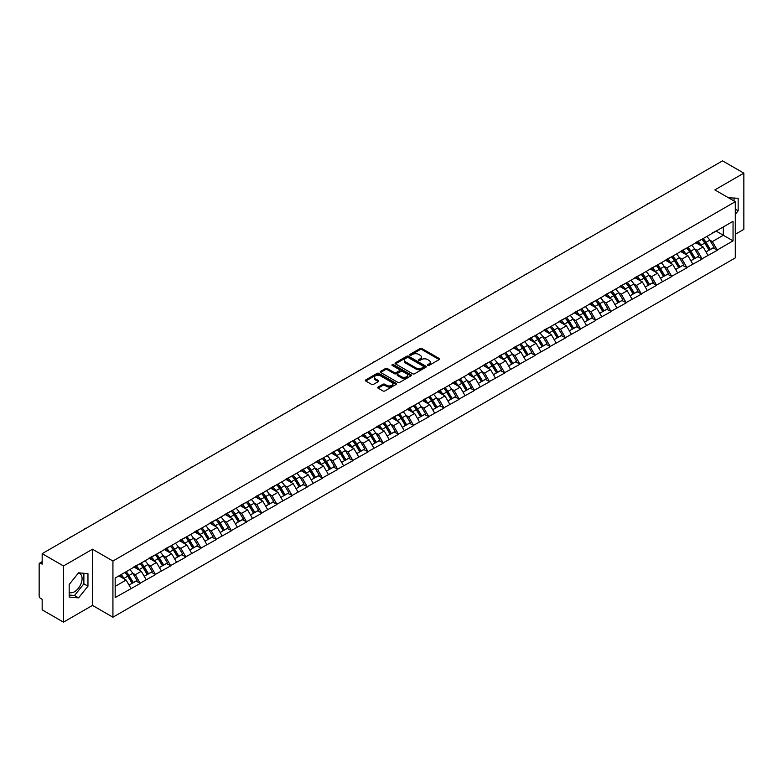 <?xml version="1.0" encoding="UTF-8"?>
<svg xmlns="http://www.w3.org/2000/svg" width="783" height="783" viewBox="0 0 783 783"><rect width="100%" height="100%" fill="white"/><g stroke="black" fill="none" stroke-linecap="round" stroke-linejoin="round"><path stroke-width="1.17" d="M427.684 365.446A0.949 0.548 0 0 0 429.025 365.446L439.175 359.583A1.351 0.783 0 0 0 439.576 359.025A1.351 0.783 0 0 0 439.175 358.477L421.978 348.552A1.351 0.783 0 0 0 420.07 348.552L409.92 354.405A0.949 0.548 0 0 0 411.251 355.179L412.572 354.425A4.326 2.496 0 0 1 418.68 354.425L420.119 355.247A4.326 2.496 0 0 1 421.381 357.019A4.326 2.496 0 0 1 420.119 358.78L418.797 359.544A0.949 0.548 0 0 0 420.138 360.307L421.45 359.554A4.326 2.496 0 0 1 427.567 359.554L428.996 360.376A4.326 2.496 0 0 1 430.268 362.147A4.326 2.496 0 0 1 428.996 363.909L427.684 364.672A0.949 0.548 0 0 0 427.684 365.446L427.684 364.672M69.178 592.32A10.737 6.195 120 0 0 74.483 591.752A10.737 6.195 120 0 0 81.501 582.288A10.737 6.195 120 0 0 79.846 573.685A10.737 6.195 120 0 0 78.271 573.205M728.582 197.825A10.737 6.195 -60 0 1 730.04 198.305A10.737 6.195 -60 0 1 731.185 199.332M378.13 387.047A1.351 0.783 0 0 0 377.729 387.605A1.351 0.783 0 0 0 378.13 388.153L382.946 390.942A1.351 0.783 0 0 0 384.864 390.942L396.139 384.433A1.351 0.783 0 0 0 396.531 383.876A1.351 0.783 0 0 0 396.139 383.327L378.933 373.393A1.351 0.783 0 0 0 377.024 373.393L365.749 379.912A1.351 0.783 0 0 0 365.358 380.46A1.351 0.783 0 0 0 365.749 381.008L371.582 384.375A1.351 0.783 0 0 0 373.491 384.375L378.316 381.585A1.351 0.783 0 0 0 378.708 381.037A1.351 0.783 0 0 0 378.316 380.489L375.429 378.815A3.612 2.085 0 0 1 374.372 377.337A3.612 2.085 0 0 1 376.603 375.409A3.612 2.085 0 0 1 380.538 375.869L391.862 382.407A3.612 2.085 0 0 1 392.919 383.876A3.612 2.085 0 0 1 390.688 385.804A3.612 2.085 0 0 1 386.743 385.353L384.864 384.267A1.351 0.783 0 0 0 382.946 384.267L378.13 387.047L378.13 388.153L382.946 385.393L382.946 384.267M92.492 549.216L63.482 565.962L42.165 553.65L722.533 160.848L743.85 173.151L714.84 189.897L735.286 201.701L112.928 561.01L92.492 549.216L92.492 605.406L112.928 617.21L112.928 561.01M412.661 373.785A1.351 0.783 0 0 0 414.579 373.785L425.844 367.276A1.351 0.783 0 0 0 426.246 366.728A1.351 0.783 0 0 0 425.844 366.17L408.648 356.245A1.351 0.783 0 0 0 406.739 356.245L395.464 362.754A1.351 0.783 0 0 0 395.072 363.302A1.351 0.783 0 0 0 395.464 363.86L412.661 373.785M392.547 365.641A0.949 0.548 0 0 1 393.506 365.778L410.977 375.86L399.721 382.358A1.351 0.783 0 0 1 397.803 382.358L380.607 372.434L380.607 371.328A1.351 0.783 0 0 0 380.215 371.886A1.351 0.783 0 0 0 380.607 372.434M380.607 371.328L385.432 368.548A1.351 0.783 0 0 1 387.35 368.548L394.319 372.571A1.351 0.783 0 0 0 396.227 372.571L399.428 370.721A1.351 0.783 0 0 0 399.829 370.173A1.351 0.783 0 0 0 399.428 369.615L392.166 365.426A0.949 0.548 0 0 1 393.506 364.653L410.987 374.754A1.351 0.783 0 0 1 411.388 375.302A1.351 0.783 0 0 1 410.987 375.85L410.987 374.754M112.928 617.21L735.286 257.901L735.286 201.701M124.869 572.442A9.22 5.324 -120 0 1 128.03 576.131L132.327 583.227L136.076 581.064L140.235 583.462L135.361 574.693L132.67 573.136M140.235 583.462L115.17 597.595L115.17 578.04L733.045 221.315L733.045 240.87L717.228 250.002L712.364 241.575L709.662 240.019M701.871 239.314A9.22 5.324 -120 0 1 705.023 243.004L709.32 250.1L713.068 247.937L717.228 250.002M717.228 250.335L702.048 258.762L697.173 250.335L694.482 248.779M686.681 248.074A9.22 5.324 -120 0 1 689.843 251.774L694.139 258.87L697.888 256.707L702.048 258.762M702.048 259.104L686.857 267.532L681.993 259.104L679.301 257.548M671.501 256.844A9.22 5.324 -120 0 1 674.662 260.533L678.959 267.629L682.707 265.466L686.857 267.532M686.857 267.874L671.677 276.301L666.813 267.874L664.111 266.318M656.32 265.613A9.22 5.324 -120 0 1 659.472 269.303L663.769 276.399L667.517 274.236L671.677 276.301M671.677 276.634L656.497 285.071L651.622 276.634L648.931 275.078M641.13 274.383A9.22 5.324 -120 0 1 644.292 278.073L648.588 285.169L652.337 283.006L656.497 285.071M656.497 285.404L641.306 293.831L636.442 285.404L633.741 283.847M625.95 283.143A9.22 5.324 -120 0 1 629.101 286.832L633.408 293.928L637.147 291.765L641.306 293.831M641.306 294.173L626.126 302.6L621.262 294.173L618.56 292.617M610.76 291.912A9.22 5.324 -120 0 1 613.921 295.602L618.218 302.698L621.966 300.535L626.126 302.6M626.126 302.933L610.936 311.37L606.071 302.933L603.38 301.377M595.579 300.682A9.22 5.324 -120 0 1 598.741 304.372L603.037 311.468L606.786 309.305L610.936 311.37M610.936 311.703L595.755 320.13L590.891 311.703L588.19 310.146M580.399 309.442A9.22 5.324 -120 0 1 583.55 313.131L587.847 320.227L591.596 318.064L595.755 320.13M595.755 320.472L580.575 328.899L575.701 320.472L573.009 318.916M565.209 318.211A9.22 5.324 -120 0 1 568.37 321.901L572.667 328.997L576.415 326.834L580.575 328.899M580.575 329.232L565.385 337.669L560.52 329.232L557.829 327.676M550.028 326.981A9.22 5.324 -120 0 1 553.18 330.671L557.486 337.767L561.235 335.604L565.385 337.669M565.385 338.002L550.204 346.429L545.34 338.002L542.639 336.445M534.848 335.741A9.22 5.324 -120 0 1 537.999 339.43L542.296 346.536L546.045 344.363L550.204 346.429M550.204 346.771L535.024 355.198L530.15 346.771L527.458 345.215M519.658 344.51A9.22 5.324 -120 0 1 522.819 348.2L527.116 355.296L530.864 353.133L535.024 355.198M535.024 355.531L519.834 363.968L514.969 355.531L512.268 353.975M504.477 353.28A9.22 5.324 -120 0 1 507.629 356.97L511.925 364.066L515.674 361.903L519.834 363.968M519.834 364.301L504.653 372.728L499.789 364.301L497.088 362.744M489.287 362.04A9.22 5.324 -120 0 1 492.448 365.73L496.745 372.835L500.494 370.672L504.653 372.728M504.653 373.07L489.463 381.497L484.599 373.07L481.907 371.514M474.106 370.809A9.22 5.324 -120 0 1 477.268 374.499L481.565 381.595L485.313 379.432L489.463 381.497M489.463 381.83L474.283 390.267L469.418 381.83L466.717 380.274M458.926 379.579A9.22 5.324 -120 0 1 462.078 383.269L466.374 390.365L470.123 388.202L474.283 390.267M474.283 390.6L459.102 399.027L454.228 390.6L451.537 389.043M443.736 388.339A9.22 5.324 -120 0 1 446.897 392.038L451.194 399.134L454.943 396.971L459.102 399.027M459.102 399.369L443.912 407.796L439.048 399.369L436.356 397.813M428.555 397.108A9.22 5.324 -120 0 1 431.707 400.798L436.014 407.894L439.752 405.731L443.912 407.796M443.912 408.139L428.732 416.566L423.867 408.139L421.166 406.573M413.365 405.878A9.22 5.324 -120 0 1 416.527 409.568L420.823 416.664L424.572 414.501L428.732 416.566M428.732 416.899L413.541 425.326L408.677 416.899L405.986 415.342M398.185 414.638A9.22 5.324 -120 0 1 401.346 418.337L405.643 425.433L409.392 423.27L413.541 425.326M413.541 425.668L398.361 434.095L393.497 425.668L390.795 424.112M383.004 423.407A9.22 5.324 -120 0 1 386.156 427.097L390.453 434.193L394.201 432.03L398.361 434.095M398.361 434.438L383.181 442.865L378.306 434.438L375.615 432.882M367.814 432.177A9.22 5.324 -120 0 1 370.976 435.867L375.272 442.963L379.021 440.8L383.181 442.865M383.181 443.198L367.99 451.625L363.126 443.198L360.434 441.641M352.634 440.937A9.22 5.324 -120 0 1 355.795 444.636L360.092 451.732L363.841 449.569L367.99 451.625M367.99 451.967L352.81 460.394L347.946 451.967L345.244 450.411M337.453 449.706A9.22 5.324 -120 0 1 340.605 453.396L344.902 460.492L348.65 458.329L352.81 460.394M352.81 460.737L337.63 469.164L332.755 460.737L330.064 459.181M322.263 458.476A9.22 5.324 -120 0 1 325.425 462.166L329.721 469.262L333.47 467.099L337.63 469.164M337.63 469.497L322.439 477.933L317.575 469.497L314.874 467.94M307.083 467.245A9.22 5.324 -120 0 1 310.234 470.935L314.541 478.031L318.28 475.868L322.439 477.933M322.439 478.266L307.259 486.693L302.395 478.266L299.693 476.71M291.893 476.005A9.22 5.324 -120 0 1 295.054 479.695L299.351 486.791L303.099 484.628L307.259 486.693M307.259 487.036L292.069 495.463L287.204 487.036L284.513 485.48M276.712 484.775A9.22 5.324 -120 0 1 279.874 488.465L284.17 495.561L287.919 493.398L292.069 495.463M292.069 495.796L276.888 504.232L272.024 495.796L269.323 494.239M261.532 493.544A9.22 5.324 -120 0 1 264.683 497.234L268.98 504.33L272.729 502.167L276.888 504.232M276.888 504.565L261.708 512.992L256.834 504.565L254.142 503.009M246.342 502.304A9.22 5.324 -120 0 1 249.503 505.994L253.8 513.09L257.548 510.927L261.708 512.992M261.708 513.335L246.518 521.762L241.653 513.335L238.962 511.779M231.161 511.074A9.22 5.324 -120 0 1 234.313 514.764L238.619 521.86L242.368 519.697L246.518 521.762M246.518 522.095L231.337 530.531L226.473 522.095L223.772 520.538M215.981 519.843A9.22 5.324 -120 0 1 219.132 523.533L223.429 530.629L227.178 528.466L231.337 530.531M231.337 530.864L216.157 539.291L211.283 530.864L208.591 529.308M200.791 528.603A9.22 5.324 -120 0 1 203.952 532.293L208.249 539.399L211.997 537.226L216.157 539.291M216.157 539.634L200.967 548.061L196.102 539.634L193.401 538.078M185.61 537.373A9.22 5.324 -120 0 1 188.762 541.063L193.058 548.159L196.807 545.996L200.967 548.061M200.967 548.394L185.786 556.83L180.922 548.394L178.221 546.837M170.42 546.143A9.22 5.324 -120 0 1 173.581 549.832L177.878 556.928L181.627 554.765L185.786 556.83M185.786 557.163L170.596 565.59L165.732 557.163L163.04 555.607M155.24 554.902A9.22 5.324 -120 0 1 158.401 558.592L162.698 565.698L166.446 563.535L170.596 565.59M170.596 565.933L155.416 574.36L150.551 565.933L147.85 564.377M140.059 563.672A9.22 5.324 -120 0 1 143.211 567.362L147.507 574.458L151.256 572.295L155.416 574.36M155.416 574.693L140.235 583.129M135.077 566.207L140.235 563.574M135.361 574.693L141.302 571.267L133.805 566.941M146.167 579.694L141.302 571.267M150.258 557.447L155.416 554.804M150.551 565.933L156.483 562.507L148.995 558.171M161.357 570.934L156.483 562.507M165.438 548.677L170.596 546.035M165.732 557.163L171.673 553.738L164.176 549.412M176.537 562.165L171.673 553.738M180.628 539.908L185.786 537.275M180.922 548.394L186.853 544.968L179.356 540.642M191.718 553.395L186.853 544.968M195.809 531.148L200.967 528.505M196.102 539.634L202.043 536.198L194.546 531.872M206.908 544.635L202.043 536.198M210.989 522.378L216.157 519.736M211.283 530.864L217.224 527.439L209.727 523.113M222.088 535.866L217.224 527.439M226.179 513.609L231.337 510.976M226.473 522.095L232.404 518.669L224.917 514.343M237.278 527.096L232.404 518.669M241.36 504.849L246.518 502.206M241.653 513.335L247.594 509.899L240.097 505.573M252.459 518.336L247.594 509.899M256.55 496.079L261.708 493.437M256.834 504.565L262.775 501.14L255.278 496.814M267.639 509.567L262.775 501.14M271.73 487.31L276.888 484.667M272.024 495.796L277.955 492.37L270.468 488.044M282.829 500.797L277.955 492.37M286.911 478.55L292.069 475.907M287.204 487.036L293.145 483.6L285.648 479.274M298.01 492.037L293.145 483.6M302.101 469.78L307.259 467.138M302.395 478.266L308.326 474.841L300.829 470.514M313.19 483.268L308.326 474.841M317.281 461.011L322.439 458.368M317.575 469.497L323.516 466.071L316.019 461.745M328.38 474.498L323.516 466.071M332.472 452.251L337.63 449.608M332.755 460.737L338.696 457.301L331.199 452.975M343.561 465.738L338.696 457.301M347.652 443.481L352.81 440.839M347.946 451.967L353.877 448.542L346.389 444.215M358.751 456.969L353.877 448.542M362.832 434.712L367.99 432.069M363.126 443.198L369.067 439.772L361.57 435.446M373.931 448.199L369.067 439.772M378.023 425.952L383.181 423.309M378.306 434.438L384.247 431.002L376.75 426.676M389.112 439.439L384.247 431.002M393.203 417.182L398.361 414.54M393.497 425.668L399.428 422.243L391.94 417.916M404.302 430.67L399.428 422.243M408.383 408.413L413.541 405.77M408.677 416.899L414.618 413.473L407.121 409.147M419.482 421.9L414.618 413.473M423.574 399.653L428.732 397.01M423.867 408.139L429.798 404.703L422.301 400.377M434.663 413.14L429.798 404.703M438.754 390.883L443.912 388.241M439.048 399.369L444.989 395.944L437.491 391.608M449.853 404.371L444.989 395.944M453.944 382.114L459.102 379.471M454.228 390.6L460.169 387.174L452.672 382.848M465.033 395.601L460.169 387.174M469.125 373.344L474.283 370.711M469.418 381.83L475.35 378.404L467.862 374.078M480.224 386.831L475.35 378.404M484.305 364.584L489.463 361.942M484.599 373.07L490.54 369.645L483.042 365.309M495.404 378.072L490.54 369.645M499.495 355.815L504.653 353.172M499.789 364.301L505.72 360.875L498.223 356.549M510.585 369.302L505.72 360.875M514.676 347.045L519.834 344.412M514.969 355.531L520.91 352.105L513.413 347.779M525.775 360.532L520.91 352.105M529.856 338.285L535.024 335.643M530.15 346.771L536.091 343.336L528.594 339.01M540.955 351.773L536.091 343.336M545.046 329.516L550.204 326.873M545.34 338.002L551.271 334.576L543.784 330.25M556.145 343.003L551.271 334.576M560.227 320.746L565.385 318.113M560.52 329.232L566.461 325.806L558.964 321.48M571.326 334.233L566.461 325.806M575.417 311.986L580.575 309.344M575.701 320.472L581.642 317.037L574.145 312.711M586.506 325.474L581.642 317.037M590.597 303.217L595.755 300.574M590.891 311.703L596.822 308.277L589.335 303.951M601.696 316.704L596.822 308.277M605.778 294.447L610.936 291.805M606.071 302.933L612.012 299.507L604.515 295.181M616.877 307.934L612.012 299.507M620.968 285.687L626.126 283.045M621.262 294.173L627.193 290.738L619.696 286.412M632.057 299.175L627.193 290.738M636.148 276.918L641.306 274.275M636.442 285.404L642.383 281.978L634.886 277.652M647.247 290.405L642.383 281.978M651.339 268.148L656.497 265.506M651.622 276.634L657.563 273.208L650.066 268.882M662.428 281.635L657.563 273.208M666.519 259.388L671.677 256.746M666.813 267.874L672.744 264.439L665.256 260.113M677.618 272.875L672.744 264.439M681.699 250.619L686.857 247.976M681.993 259.104L687.934 255.679L680.437 251.353M692.798 264.106L687.934 255.679M696.89 241.849L702.048 239.207M697.173 250.335L703.114 246.909L695.617 242.583M707.979 255.336L703.114 246.909M712.07 233.089L717.228 230.447M712.364 241.575L723.316 235.252L723.316 226.933L733.045 221.315M716.112 231.093L733.045 240.87M735.286 234.293L743.85 229.35L743.85 173.151M63.482 565.962L63.482 622.152L42.165 609.849L42.165 599.338L40.608 598.437A2.065 1.194 -120 0 1 39.15 595.912L39.15 564.103A2.065 1.194 -120 0 1 39.581 563.163A2.065 1.194 -120 0 1 40.608 563.261L42.165 564.161L42.165 553.65M63.482 622.152L92.492 605.406M115.17 586.359L126.122 580.037L118.918 575.877M130.986 588.464L126.122 580.037M704.808 243.17L705.297 243.444M659.257 269.469L659.746 269.744M583.335 313.298L583.824 313.582M537.784 339.597L538.273 339.881M461.862 383.435L462.352 383.709M385.941 427.264L386.43 427.547M340.39 453.563L340.879 453.846M264.468 497.401L264.957 497.675M218.917 523.7L219.406 523.974M142.995 567.528L143.485 567.802M735.286 214.376L738.154 210.803L738.154 198.275L728.493 197.776M87.96 573.665L78.574 572.823L69.178 584.51L69.178 597.028L78.574 597.869L87.96 586.183L87.96 573.665M428.066 365.573L428.996 365.035A4.326 2.496 0 0 0 430.268 363.273L430.268 362.147M421.381 357.019L421.381 358.144A4.326 2.496 0 0 1 420.119 359.906L419.179 360.444M439.175 358.477L439.175 359.583L421.978 349.668A1.351 0.783 0 0 0 420.07 349.668L410.292 355.316M425.844 366.17L425.844 367.276L408.648 357.371A1.351 0.783 0 0 0 406.739 357.371L395.484 363.87L395.464 362.754M423.456 367.11A0.949 0.548 0 0 0 423.456 366.336L408.364 357.625A0.949 0.548 0 0 0 407.023 357.625L405.643 358.418A4.326 2.496 0 0 0 404.371 360.19A4.326 2.496 0 0 0 405.643 361.952L415.959 367.912A4.326 2.496 0 0 0 422.076 367.912L423.456 367.11L423.456 368.235A0.949 0.548 0 0 0 423.74 367.844L423.74 366.728M404.371 360.19L404.371 361.315A4.326 2.496 0 0 0 405.643 363.077L405.643 361.952M423.456 368.235L422.076 369.038A4.326 2.496 0 0 1 415.959 369.038L405.643 363.077M380.626 372.444L385.432 369.664L385.432 368.548M399.829 370.173L399.829 371.299A1.351 0.783 0 0 1 399.428 371.847L396.227 373.697A1.351 0.783 0 0 1 394.319 373.697L387.35 369.664A1.351 0.783 0 0 0 385.432 369.664M401.562 376.75A3.612 2.085 0 0 0 405.496 377.2A3.612 2.085 0 0 0 407.728 375.272A3.612 2.085 0 0 0 406.671 373.794L402.677 371.494A1.351 0.783 0 0 0 400.769 371.494L397.568 373.344A1.351 0.783 0 0 0 397.177 373.892A1.351 0.783 0 0 0 397.568 374.45L401.562 376.75L401.562 377.876A3.612 2.085 0 0 0 405.496 378.326A3.612 2.085 0 0 0 407.728 376.398L407.728 375.272M397.177 373.892L397.177 375.018A1.351 0.783 0 0 0 397.568 375.566L397.568 374.45M401.562 377.876L397.568 375.566M392.919 383.876L392.919 385.001A3.612 2.085 0 0 1 390.688 386.929A3.612 2.085 0 0 1 386.743 386.479L384.864 385.393A1.351 0.783 0 0 0 382.946 385.393M374.372 377.337L374.372 378.463A3.612 2.085 0 0 0 375.429 379.941L375.429 378.815M378.297 381.595L375.429 379.941M396.12 384.443L378.933 374.519A1.351 0.783 0 0 0 377.024 374.519L365.769 381.018L365.749 379.912M734.072 200.996L734.072 197.913M735.286 209.139L738.154 210.803M69.178 595.031L74.483 595.511L83.879 583.824L83.879 573.293M83.879 583.824L87.96 586.183M74.483 595.511L78.574 597.869M648.255 203.727A3.161 1.83 0 0 0 646.229 204.901M706.814 236.456A11.285 6.518 60 0 1 709.77 240.175L706.021 242.339A11.285 6.518 -120 0 0 703.065 238.619M706.021 242.339L710.318 249.444L714.067 247.281L709.77 240.175M709.32 250.1L710.318 249.444M713.068 247.937L714.067 247.281M696.606 242.016A9.22 5.324 60 0 1 699.15 244.619M698.045 241.516A11.285 6.518 60 0 1 701.01 245.236L701.431 245.94M706.051 251.989L709.055 250.168L704.759 243.073A11.285 6.518 -120 0 0 701.793 239.353M709.055 250.168L706.012 251.93M633.075 212.496A3.161 1.83 0 0 0 631.049 213.661M691.624 245.226A11.285 6.518 60 0 1 694.58 248.945L690.831 251.108A11.285 6.518 -120 0 0 687.875 247.389M690.831 251.108L695.138 258.204L698.886 256.041L694.58 248.945M694.139 258.87L695.138 258.204M697.888 256.707L698.886 256.041M681.425 250.775A9.22 5.324 60 0 1 683.97 253.389M682.864 250.286A11.285 6.518 60 0 1 685.82 254.005L686.251 254.7M690.87 260.759L693.865 258.938L689.569 251.842A11.285 6.518 -120 0 0 686.613 248.123M693.865 258.938L690.831 260.69M617.895 221.256A3.161 1.83 0 0 0 615.859 222.431M676.443 253.995A11.285 6.518 60 0 1 679.399 257.715L675.651 259.878A11.285 6.518 -120 0 0 672.695 256.158M675.651 259.878L679.947 266.974L683.696 264.811L679.399 257.715M678.959 267.629L679.947 266.974M682.707 265.466L683.696 264.811M666.245 259.545A9.22 5.324 60 0 1 668.78 262.158M667.684 259.046A11.285 6.518 60 0 1 670.639 262.775L671.06 263.47M675.68 269.528L678.685 267.708L674.388 260.602A11.285 6.518 -120 0 0 671.432 256.883M678.685 267.708L675.641 269.46M602.704 230.026A3.161 1.83 0 0 0 600.678 231.2M661.253 262.755A11.285 6.518 60 0 1 664.219 266.474L660.47 268.638A11.285 6.518 -120 0 0 657.514 264.918M660.47 268.638L664.767 275.743L668.516 273.58L664.219 266.474M663.769 276.399L664.767 275.743M667.517 274.236L668.516 273.58M651.055 268.315A9.22 5.324 60 0 1 653.599 270.918M652.493 267.815A11.285 6.518 60 0 1 655.459 271.535L655.88 272.239M660.5 278.288L663.504 276.468L659.198 269.372A11.285 6.518 -120 0 0 656.242 265.652M663.504 276.468L660.46 278.229M587.524 238.795A3.161 1.83 0 0 0 585.498 239.96M646.073 271.525A11.285 6.518 60 0 1 649.029 275.244L645.28 277.407A11.285 6.518 -120 0 0 642.324 273.688M645.28 277.407L649.587 284.503L653.325 282.34L649.029 275.244M648.588 285.169L649.587 284.503M652.337 283.006L653.325 282.34M635.874 277.074A9.22 5.324 60 0 1 638.419 279.688M637.313 276.585A11.285 6.518 60 0 1 640.269 280.304L640.69 280.999M645.309 287.058L648.314 285.237L644.018 278.141A11.285 6.518 -120 0 0 641.062 274.422M648.314 285.237L645.28 286.989M572.344 247.555A3.161 1.83 0 0 0 570.308 248.73M630.892 280.294A11.285 6.518 60 0 1 633.848 284.014L630.1 286.177A11.285 6.518 -120 0 0 627.144 282.457M630.1 286.177L634.396 293.273L638.145 291.11L633.848 284.014M633.408 293.928L634.396 293.273M637.147 291.765L638.145 291.11M620.684 285.844A9.22 5.324 60 0 1 623.229 288.457M622.133 285.345A11.285 6.518 60 0 1 625.088 289.074L625.509 289.769M630.129 295.827L633.134 294.007L628.837 286.901A11.285 6.518 -120 0 0 625.871 283.182M633.134 294.007L630.09 295.759M557.153 256.325A3.161 1.83 0 0 0 555.127 257.499M615.702 289.054A11.285 6.518 60 0 1 618.658 292.773L614.919 294.946A11.285 6.518 -120 0 0 611.954 291.217M614.919 294.946L619.216 302.042L622.965 299.879L618.658 292.773M618.218 302.698L619.216 302.042M621.966 300.535L622.965 299.879M605.504 294.614A9.22 5.324 60 0 1 608.048 297.217M606.942 294.114A11.285 6.518 60 0 1 609.898 297.834L610.329 298.538M614.949 304.587L617.944 302.767L613.647 295.671A11.285 6.518 -120 0 0 610.691 291.951M617.944 302.767L614.909 304.528M541.973 265.094A3.161 1.83 0 0 0 539.937 266.259M600.522 297.824A11.285 6.518 60 0 1 603.478 301.543L599.729 303.706A11.285 6.518 -120 0 0 596.773 299.987M599.729 303.706L604.026 310.802L607.774 308.639L603.478 301.543M603.037 311.468L604.026 310.802M606.786 309.305L607.774 308.639M590.323 303.373A9.22 5.324 60 0 1 592.868 305.987M591.762 302.884A11.285 6.518 60 0 1 594.718 306.603L595.139 307.298M599.758 313.357L602.763 311.536L598.466 304.44A11.285 6.518 -120 0 0 595.511 300.721M602.763 311.536L599.719 313.288M526.783 273.854A3.161 1.83 0 0 0 524.757 275.029M585.332 306.593A11.285 6.518 60 0 1 588.297 310.313L584.549 312.476A11.285 6.518 -120 0 0 581.593 308.756M584.549 312.476L588.845 319.572L592.594 317.409L588.297 310.313M587.847 320.227L588.845 319.572M591.596 318.064L592.594 317.409M575.133 312.143A9.22 5.324 60 0 1 577.678 314.756M576.572 311.654A11.285 6.518 60 0 1 579.537 315.373L579.958 316.068M584.578 322.126L587.583 320.306L583.286 313.21A11.285 6.518 -120 0 0 580.32 309.481M587.583 320.306L584.539 322.058M511.602 282.624A3.161 1.83 0 0 0 509.576 283.798M570.151 315.353A11.285 6.518 60 0 1 573.107 319.082L569.358 321.245A11.285 6.518 -120 0 0 566.403 317.526M569.358 321.245L573.665 328.341L577.404 326.178L573.107 319.082M572.667 328.997L573.665 328.341M576.415 326.834L577.404 326.178M559.953 320.913A9.22 5.324 60 0 1 562.497 323.516M561.391 320.413A11.285 6.518 60 0 1 564.347 324.133L564.778 324.837M569.388 330.886L572.393 329.066L568.096 321.97A11.285 6.518 -120 0 0 565.14 318.25M572.393 329.066L569.358 330.827M496.422 291.393A3.161 1.83 0 0 0 494.386 292.568M554.971 324.123A11.285 6.518 60 0 1 557.927 327.842L554.178 330.005A11.285 6.518 -120 0 0 551.222 326.286M554.178 330.005L558.475 337.101L562.223 334.938L557.927 327.842M557.486 337.767L558.475 337.101M561.235 335.604L562.223 334.938M544.762 329.672A9.22 5.324 60 0 1 547.307 332.286M546.211 329.183A11.285 6.518 60 0 1 549.167 332.902L549.588 333.597M554.207 339.656L557.212 337.835L552.915 330.739A11.285 6.518 -120 0 0 549.96 327.02M557.212 337.835L554.168 339.587M481.232 300.163A3.161 1.83 0 0 0 479.206 301.328M539.781 332.892A11.285 6.518 60 0 1 542.746 336.612L538.998 338.775A11.285 6.518 -120 0 0 536.032 335.055M538.998 338.775L543.294 345.871L547.043 343.708L542.746 336.612M542.296 346.536L543.294 345.871M546.045 344.363L547.043 343.708M529.582 338.442A9.22 5.324 60 0 1 532.127 341.055M531.021 337.953A11.285 6.518 60 0 1 533.986 341.672L534.407 342.367M539.027 348.425L542.032 346.605L537.725 339.509A11.285 6.518 -120 0 0 534.769 335.79M542.032 346.605L538.988 348.357M466.051 308.923A3.161 1.83 0 0 0 464.025 310.097M524.6 341.662A11.285 6.518 60 0 1 527.556 345.381L523.807 347.544A11.285 6.518 -120 0 0 520.852 343.825M523.807 347.544L528.104 354.64L531.853 352.477L527.556 345.381M527.116 355.296L528.104 354.64M530.864 353.133L531.853 352.477M514.402 347.212A9.22 5.324 60 0 1 516.946 349.815M515.84 346.712A11.285 6.518 60 0 1 518.796 350.432L519.217 351.136M523.837 357.185L526.842 355.365L522.545 348.269A11.285 6.518 -120 0 0 519.589 344.549M526.842 355.365L523.798 357.126M450.861 317.692A3.161 1.83 0 0 0 448.835 318.867M509.42 350.422A11.285 6.518 60 0 1 512.376 354.141L508.627 356.304A11.285 6.518 -120 0 0 505.671 352.585M508.627 356.304L512.924 363.4L516.672 361.237L512.376 354.141M511.925 364.066L512.924 363.4M515.674 361.903L516.672 361.237M499.211 355.971A9.22 5.324 60 0 1 501.756 358.585M500.66 355.482A11.285 6.518 60 0 1 503.616 359.201L504.037 359.896M508.656 365.955L511.661 364.134L507.364 357.038A11.285 6.518 -120 0 0 504.399 353.319M511.661 364.134L508.617 365.886M435.681 326.462A3.161 1.83 0 0 0 433.655 327.627M494.23 359.191A11.285 6.518 60 0 1 497.185 362.911L493.447 365.074A11.285 6.518 -120 0 0 490.481 361.354M493.447 365.074L497.743 372.17L501.492 370.007L497.185 362.911M496.745 372.835L497.743 372.17M500.494 370.672L501.492 370.007M484.031 364.741A9.22 5.324 60 0 1 486.576 367.354M485.47 364.252A11.285 6.518 60 0 1 488.426 367.971L488.856 368.666M493.476 374.724L496.471 372.904L492.174 365.808A11.285 6.518 -120 0 0 489.218 362.089M496.471 372.904L493.437 374.656M420.5 335.222A3.161 1.83 0 0 0 418.465 336.396M479.049 367.961A11.285 6.518 60 0 1 482.005 371.68L478.256 373.843A11.285 6.518 -120 0 0 475.301 370.124M478.256 373.843L482.553 380.939L486.302 378.776L482.005 371.68M481.565 381.595L482.553 380.939M485.313 379.432L486.302 378.776M468.851 373.511A9.22 5.324 60 0 1 471.386 376.114M470.289 373.011A11.285 6.518 60 0 1 473.245 376.731L473.666 377.435M478.286 383.484L481.291 381.664L476.994 374.568A11.285 6.518 -120 0 0 474.038 370.848M481.291 381.664L478.247 383.425M405.31 343.991A3.161 1.83 0 0 0 403.284 345.166M463.859 376.721A11.285 6.518 60 0 1 466.825 380.44L463.076 382.603A11.285 6.518 -120 0 0 460.12 378.884M463.076 382.603L467.373 389.699L471.121 387.536L466.825 380.44M466.374 390.365L467.373 389.699M470.123 388.202L471.121 387.536M453.66 382.28A9.22 5.324 60 0 1 456.205 384.884M455.099 381.781A11.285 6.518 60 0 1 458.065 385.5L458.486 386.205M463.105 392.254L466.11 390.433L461.804 383.337A11.285 6.518 -120 0 0 458.848 379.618M466.11 390.433L463.066 392.185M390.13 352.761A3.161 1.83 0 0 0 388.104 353.926M448.679 385.49A11.285 6.518 60 0 1 451.634 389.21L447.886 391.373A11.285 6.518 -120 0 0 444.93 387.654M447.886 391.373L452.192 398.469L455.931 396.306L451.634 389.21M451.194 399.134L452.192 398.469M454.943 396.971L455.931 396.306M438.48 391.04A9.22 5.324 60 0 1 441.025 393.653M439.919 390.551A11.285 6.518 60 0 1 442.875 394.27L443.305 394.965M447.915 401.023L450.92 399.203L446.623 392.107A11.285 6.518 -120 0 0 443.667 388.388M450.92 399.203L447.886 400.955M374.949 361.521A3.161 1.83 0 0 0 372.914 362.695M433.498 394.26A11.285 6.518 60 0 1 436.454 397.979L432.705 400.142A11.285 6.518 -120 0 0 429.75 396.423M432.705 400.142L437.002 407.238L440.751 405.075L436.454 397.979M436.014 407.894L437.002 407.238M439.752 405.731L440.751 405.075M423.29 399.81A9.22 5.324 60 0 1 425.835 402.413M424.738 399.31A11.285 6.518 60 0 1 427.694 403.03L428.115 403.734M432.735 409.783L435.74 407.963L431.443 400.867A11.285 6.518 -120 0 0 428.487 397.147M435.74 407.963L432.696 409.724M359.759 370.29A3.161 1.83 0 0 0 357.733 371.465M418.308 403.02A11.285 6.518 60 0 1 421.274 406.739L417.525 408.902A11.285 6.518 -120 0 0 414.559 405.183M417.525 408.902L421.822 416.008L425.57 413.835L421.274 406.739M420.823 416.664L421.822 416.008M424.572 414.501L425.57 413.835M408.109 408.579A9.22 5.324 60 0 1 410.654 411.183M409.548 408.08A11.285 6.518 60 0 1 412.504 411.799L412.935 412.504M417.554 418.553L420.559 416.732L416.253 409.636A11.285 6.518 -120 0 0 413.297 405.917M420.559 416.732L417.515 418.494M344.579 379.06A3.161 1.83 0 0 0 342.553 380.225M403.128 411.789A11.285 6.518 60 0 1 406.083 415.509L402.335 417.672A11.285 6.518 -120 0 0 399.379 413.953M402.335 417.672L406.631 424.768L410.38 422.605L406.083 415.509M405.643 425.433L406.631 424.768M409.392 423.27L410.38 422.605M392.929 417.339A9.22 5.324 60 0 1 395.474 419.952M394.368 416.85A11.285 6.518 60 0 1 397.324 420.569L397.744 421.264M402.364 427.322L405.369 425.502L401.072 418.406A11.285 6.518 -120 0 0 398.116 414.687M405.369 425.502L402.325 427.254M329.389 387.82A3.161 1.83 0 0 0 327.363 388.994M387.947 420.559A11.285 6.518 60 0 1 390.903 424.278L387.154 426.441A11.285 6.518 -120 0 0 384.199 422.722M387.154 426.441L391.451 433.537L395.2 431.374L390.903 424.278M390.453 434.193L391.451 433.537M394.201 432.03L395.2 431.374M377.739 426.109A9.22 5.324 60 0 1 380.284 428.722M379.178 425.609A11.285 6.518 60 0 1 382.143 429.329L382.564 430.033M387.184 436.092L390.188 434.271L385.892 427.166A11.285 6.518 -120 0 0 382.926 423.446M390.188 434.271L387.145 436.023M314.208 396.589A3.161 1.83 0 0 0 312.182 397.764M372.757 429.319A11.285 6.518 60 0 1 375.713 433.038L371.964 435.201A11.285 6.518 -120 0 0 369.008 431.482M371.964 435.201L376.271 442.307L380.019 440.144L375.713 433.038M375.272 442.963L376.271 442.307M379.021 440.8L380.019 440.144M362.558 434.878A9.22 5.324 60 0 1 365.103 437.482M363.997 434.379A11.285 6.518 60 0 1 366.953 438.098L367.384 438.803M371.994 444.852L374.998 443.031L370.702 435.935A11.285 6.518 -120 0 0 367.746 432.216M374.998 443.031L371.964 444.793M299.028 405.359A3.161 1.83 0 0 0 296.992 406.524M357.577 438.089A11.285 6.518 60 0 1 360.532 441.808L356.784 443.971A11.285 6.518 -120 0 0 353.828 440.252M356.784 443.971L361.08 451.067L364.829 448.904L360.532 441.808M360.092 451.732L361.08 451.067M363.841 449.569L364.829 448.904M347.378 443.638A9.22 5.324 60 0 1 349.913 446.251M348.817 443.149A11.285 6.518 60 0 1 351.773 446.868L352.193 447.563M356.813 453.621L359.818 451.801L355.521 444.705A11.285 6.518 -120 0 0 352.565 440.986M359.818 451.801L356.774 453.553M283.837 414.119A3.161 1.83 0 0 0 281.811 415.293M342.386 446.858A11.285 6.518 60 0 1 345.352 450.577L341.603 452.74A11.285 6.518 -120 0 0 338.638 449.021M341.603 452.74L345.9 459.836L349.649 457.673L345.352 450.577M344.902 460.492L345.9 459.836M348.65 458.329L349.649 457.673M332.188 452.408A9.22 5.324 60 0 1 334.733 455.021M333.627 451.908A11.285 6.518 60 0 1 336.592 455.637L337.013 456.332M341.633 462.391L344.637 460.57L340.331 453.465A11.285 6.518 -120 0 0 337.375 449.745M344.637 460.57L341.594 462.322M268.657 422.889A3.161 1.83 0 0 0 266.631 424.063M327.206 455.618A11.285 6.518 60 0 1 330.162 459.337L326.413 461.5A11.285 6.518 -120 0 0 323.457 457.781M326.413 461.5L330.72 468.606L334.458 466.443L330.162 459.337M329.721 469.262L330.72 468.606M333.47 467.099L334.458 466.443M317.007 461.177A9.22 5.324 60 0 1 319.552 463.781M318.446 460.678A11.285 6.518 60 0 1 321.402 464.397L321.823 465.102M326.442 471.151L329.447 469.33L325.151 462.234A11.285 6.518 -120 0 0 322.195 458.515M329.447 469.33L326.413 471.092M253.477 431.658A3.161 1.83 0 0 0 251.441 432.823M312.026 464.388A11.285 6.518 60 0 1 314.981 468.107L311.233 470.27A11.285 6.518 -120 0 0 308.277 466.551M311.233 470.27L315.529 477.366L319.278 475.203L314.981 468.107M314.541 478.031L315.529 477.366M318.28 475.868L319.278 475.203M301.817 469.937A9.22 5.324 60 0 1 304.362 472.55M303.266 469.448A11.285 6.518 60 0 1 306.222 473.167L306.642 473.862M311.262 479.92L314.267 478.1L309.97 471.004A11.285 6.518 -120 0 0 307.005 467.285M314.267 478.1L311.223 479.852M238.286 440.418A3.161 1.83 0 0 0 236.26 441.592M296.835 473.157A11.285 6.518 60 0 1 299.791 476.876L296.052 479.039A11.285 6.518 -120 0 0 293.087 475.32M296.052 479.039L300.349 486.135L304.098 483.972L299.791 476.876M299.351 486.791L300.349 486.135M303.099 484.628L304.098 483.972M286.637 478.707A9.22 5.324 60 0 1 289.181 481.32M288.075 478.207A11.285 6.518 60 0 1 291.031 481.936L291.462 482.631M296.082 488.69L299.077 486.869L294.78 479.764A11.285 6.518 -120 0 0 291.824 476.044M299.077 486.869L296.043 488.621M223.106 449.188A3.161 1.83 0 0 0 221.07 450.362M281.655 481.917A11.285 6.518 60 0 1 284.611 485.636L280.862 487.809A11.285 6.518 -120 0 0 277.906 484.08M280.862 487.809L285.159 494.905L288.907 492.742L284.611 485.636M284.17 495.561L285.159 494.905M287.919 493.398L288.907 492.742M271.456 487.476A9.22 5.324 60 0 1 274.001 490.08M272.895 486.977A11.285 6.518 60 0 1 275.851 490.696L276.272 491.401M280.891 497.45L283.896 495.629L279.6 488.533A11.285 6.518 -120 0 0 276.644 484.814M283.896 495.629L280.852 497.391M207.916 457.957A3.161 1.83 0 0 0 205.89 459.122M266.465 490.687A11.285 6.518 60 0 1 269.43 494.406L265.682 496.569A11.285 6.518 -120 0 0 262.726 492.85M265.682 496.569L269.978 503.665L273.727 501.502L269.43 494.406M268.98 504.33L269.978 503.665M272.729 502.167L273.727 501.502M256.266 496.236A9.22 5.324 60 0 1 258.811 498.849M257.705 495.747A11.285 6.518 60 0 1 260.67 499.466L261.091 500.161M265.711 506.219L268.716 504.399L264.419 497.303A11.285 6.518 -120 0 0 261.453 493.584M268.716 504.399L265.672 506.151M192.735 466.717A3.161 1.83 0 0 0 190.709 467.891M251.284 499.456A11.285 6.518 60 0 1 254.24 503.175L250.491 505.338A11.285 6.518 -120 0 0 247.536 501.619M250.491 505.338L254.798 512.434L258.537 510.271L254.24 503.175M253.8 513.09L254.798 512.434M257.548 510.927L258.537 510.271M241.086 505.006A9.22 5.324 60 0 1 243.63 507.619M242.524 504.516A11.285 6.518 60 0 1 245.48 508.236L245.911 508.93M250.521 514.989L253.526 513.168L249.229 506.072A11.285 6.518 -120 0 0 246.273 502.343M253.526 513.168L250.491 514.92M177.555 475.487A3.161 1.83 0 0 0 175.519 476.661M236.104 508.216A11.285 6.518 60 0 1 239.06 511.945L235.311 514.108A11.285 6.518 -120 0 0 232.355 510.389M235.311 514.108L239.608 521.204L243.356 519.041L239.06 511.945M238.619 521.86L239.608 521.204M242.368 519.697L243.356 519.041M225.896 513.775A9.22 5.324 60 0 1 228.44 516.379M227.344 513.276A11.285 6.518 60 0 1 230.3 516.995L230.721 517.7M235.34 523.749L238.345 521.928L234.048 514.832A11.285 6.518 -120 0 0 231.093 511.113M238.345 521.928L235.301 523.69M162.365 484.256A3.161 1.83 0 0 0 160.339 485.431M220.914 516.986A11.285 6.518 60 0 1 223.879 520.705L220.131 522.868A11.285 6.518 -120 0 0 217.165 519.149M220.131 522.868L224.427 529.964L228.176 527.801L223.879 520.705M223.429 530.629L224.427 529.964M227.178 528.466L228.176 527.801M210.715 522.535A9.22 5.324 60 0 1 213.26 525.148M212.154 522.046A11.285 6.518 60 0 1 215.119 525.765L215.54 526.46M220.16 532.518L223.165 530.698L218.858 523.602A11.285 6.518 -120 0 0 215.902 519.883M223.165 530.698L220.121 532.45M147.184 493.026A3.161 1.83 0 0 0 145.158 494.19M205.733 525.755A11.285 6.518 60 0 1 208.689 529.474L204.94 531.637A11.285 6.518 -120 0 0 201.985 527.918M204.94 531.637L209.237 538.733L212.986 536.57L208.689 529.474M208.249 539.399L209.237 538.733M211.997 537.226L212.986 536.57M195.535 531.305A9.22 5.324 60 0 1 198.079 533.918M196.973 530.815A11.285 6.518 60 0 1 199.929 534.535L200.35 535.229M204.97 541.288L207.975 539.467L203.678 532.371A11.285 6.518 -120 0 0 200.722 528.652M207.975 539.467L204.931 541.219M131.994 501.786A3.161 1.83 0 0 0 129.968 502.96M190.553 534.525A11.285 6.518 60 0 1 193.509 538.244L189.76 540.407A11.285 6.518 -120 0 0 186.804 536.688M189.76 540.407L194.057 547.503L197.805 545.34L193.509 538.244M193.058 548.159L194.057 547.503M196.807 545.996L197.805 545.34M180.344 540.074A9.22 5.324 60 0 1 182.889 542.678M181.793 539.575A11.285 6.518 60 0 1 184.749 543.294L185.17 543.999M189.789 550.048L192.794 548.227L188.497 541.131A11.285 6.518 -120 0 0 185.532 537.412M192.794 548.227L189.75 549.989M116.814 510.555A3.161 1.83 0 0 0 114.788 511.73M175.363 543.285A11.285 6.518 60 0 1 178.318 547.004L174.58 549.167A11.285 6.518 -120 0 0 171.614 545.448M174.58 549.167L178.876 556.263L182.625 554.1L178.318 547.004M177.878 556.928L178.876 556.263M181.627 554.765L182.625 554.1M165.164 548.834A9.22 5.324 60 0 1 167.709 551.447M166.603 548.345A11.285 6.518 60 0 1 169.559 552.064L169.989 552.759M174.609 558.817L177.604 556.997L173.307 549.901A11.285 6.518 -120 0 0 170.351 546.182M177.604 556.997L174.57 558.749M101.633 519.325A3.161 1.83 0 0 0 99.598 520.489M160.182 552.054A11.285 6.518 60 0 1 163.138 555.773L159.389 557.936A11.285 6.518 -120 0 0 156.434 554.217M159.389 557.936L163.686 565.032L167.435 562.869L163.138 555.773M162.698 565.698L163.686 565.032M166.446 563.535L167.435 562.869M149.984 557.604A9.22 5.324 60 0 1 152.519 560.217M151.422 557.114A11.285 6.518 60 0 1 154.378 560.834L154.799 561.528M159.419 567.587L162.424 565.766L158.127 558.67A11.285 6.518 -120 0 0 155.171 554.951M162.424 565.766L159.38 567.518M86.443 528.085A3.161 1.83 0 0 0 84.417 529.259M144.992 560.824A11.285 6.518 60 0 1 147.958 564.543L144.209 566.706A11.285 6.518 -120 0 0 141.253 562.987M144.209 566.706L148.506 573.802L152.254 571.639L147.958 564.543M147.507 574.458L148.506 573.802M151.256 572.295L152.254 571.639M134.793 566.373A9.22 5.324 60 0 1 137.338 568.977M136.232 565.874A11.285 6.518 60 0 1 139.198 569.593L139.619 570.298M144.238 576.347L147.243 574.526L142.937 567.43A11.285 6.518 -120 0 0 139.981 563.711M147.243 574.526L144.199 576.288M71.263 536.854A3.161 1.83 0 0 0 69.237 538.029M129.812 569.584A11.285 6.518 60 0 1 132.767 573.303L129.019 575.466A11.285 6.518 -120 0 0 126.063 571.747M129.019 575.466L133.325 582.562L137.064 580.399L132.767 573.303M132.327 583.227L133.325 582.562M136.076 581.064L137.064 580.399M119.858 575.329A9.22 5.324 60 0 1 122.158 577.746M121.052 574.644A11.285 6.518 60 0 1 124.008 578.363L124.438 579.068M129.048 585.116L132.053 583.296L127.756 576.2A11.285 6.518 -120 0 0 124.8 572.481M132.053 583.296L129.019 585.048M42.165 562.36L40.608 563.261M428.996 365.035L428.996 363.909M418.797 360.307L418.797 359.544M420.119 359.906L420.119 358.78M409.92 355.179L409.92 354.405M420.07 349.668L420.07 348.552M421.978 349.668L421.978 348.552M406.739 357.371L406.739 356.245M408.648 357.371L408.648 356.245M415.959 369.038L415.959 367.912M422.076 369.038L422.076 367.912M387.35 369.664L387.35 368.548M394.319 373.697L394.319 372.571M396.227 373.697L396.227 372.571M399.428 371.847L399.428 370.721M393.506 365.778L393.506 364.653M384.864 385.393L384.864 384.267M386.743 386.479L386.743 385.353M378.316 381.585L378.316 380.489M377.024 374.519L377.024 373.393M378.933 374.519L378.933 373.393M396.139 384.433L396.139 383.327M704.759 243.073L701.01 245.236M689.569 251.842L685.82 254.005M674.388 260.602L670.639 262.775M659.198 269.372L655.459 271.535M644.018 278.141L640.269 280.304M628.837 286.901L625.088 289.074M613.647 295.671L609.898 297.834M598.466 304.44L594.718 306.603M583.286 313.21L579.537 315.373M568.096 321.97L564.347 324.133M552.915 330.739L549.167 332.902M537.725 339.509L533.986 341.672M522.545 348.269L518.796 350.432M507.364 357.038L503.616 359.201M492.174 365.808L488.426 367.971M476.994 374.568L473.245 376.731M461.804 383.337L458.065 385.5M446.623 392.107L442.875 394.27M431.443 400.867L427.694 403.03M416.253 409.636L412.504 411.799M401.072 418.406L397.324 420.569M385.892 427.166L382.143 429.329M370.702 435.935L366.953 438.098M355.521 444.705L351.773 446.868M340.331 453.465L336.592 455.637M325.151 462.234L321.402 464.397M309.97 471.004L306.222 473.167M294.78 479.764L291.031 481.936M279.6 488.533L275.851 490.696M264.419 497.303L260.67 499.466M249.229 506.072L245.48 508.236M234.048 514.832L230.3 516.995M218.858 523.602L215.119 525.765M203.678 532.371L199.929 534.535M188.497 541.131L184.749 543.294M173.307 549.901L169.559 552.064M158.127 558.67L154.378 560.834M142.937 567.43L139.198 569.593M127.756 576.2L124.008 578.363M42.165 561.665L39.581 563.163"/></g></svg>
